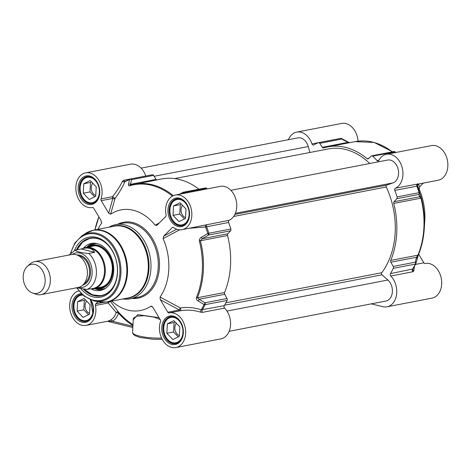 <?xml version="1.0" encoding="UTF-8"?>
<svg xmlns="http://www.w3.org/2000/svg" width="471" height="471" viewBox="0 0 471 471"><rect width="100%" height="100%" fill="white"/><g stroke="black" fill="none" stroke-linecap="round" stroke-linejoin="round"><path stroke-width="0.71" d="M309.894 152.48L308.24 146.54A11.763 8.613 -100.9 0 0 297.849 137.879L141.112 168.135M369.782 163.496A71.822 52.617 -100.9 0 0 328.258 148.936L174.647 178.591M229.153 331.296L385.896 301.04A11.763 8.613 -100.9 0 0 392.349 292.273A11.763 8.613 -100.9 0 0 387.898 280.015L382.028 274.805A1.342 0.983 79.1 0 1 381.769 272.721A71.822 52.617 -100.9 0 0 386.261 187.011A1.342 0.983 79.1 0 1 386.732 185.115L392.985 182.901A11.763 8.613 -100.9 0 0 398.166 169.336A11.763 8.613 -100.9 0 0 387.615 160.052L230.878 190.308M32.599 293.015L36.084 294.234A16.803 12.305 -100.9 0 0 37.026 294.51A16.803 12.305 -100.9 0 0 41.071 294.634L78.109 287.487A16.803 12.305 -100.9 0 0 87.005 268.658A16.803 12.305 -100.9 0 0 71.739 254.493L34.701 261.64A16.803 12.305 -100.9 0 0 30.221 263.872L27.442 266.303A14.784 10.833 -100.9 0 0 23.55 280.904A14.784 10.833 -100.9 0 0 32.599 293.015A14.784 10.833 -100.9 0 0 33.429 293.262A14.784 10.833 -100.9 0 0 44.704 276.253A14.784 10.833 -100.9 0 0 27.442 266.303M81.183 248.994L83.738 248.329C88.948 247.416 92.575 248.741 94.63 252.315L88.789 253.439C83.173 253.31 75.272 251.355 75.348 250.125L81.183 248.994L94.63 252.315M68.89 255.041L75.348 250.125M76.655 287.769L86.899 289.465L90.061 288.853M91.539 288.741L93.111 288.44A20.583 15.078 -100.9 0 0 104.014 265.373A20.583 15.078 -100.9 0 0 85.31 248.023L83.738 248.329M90.002 288.864A21.001 15.384 -100.9 0 0 93.676 288.758A21.001 15.384 -100.9 0 0 104.797 265.22A21.001 15.384 -100.9 0 0 85.716 247.516A21.001 15.384 -100.9 0 0 82.69 248.558M41.071 294.634A16.803 12.305 -100.9 0 0 49.973 275.806A16.803 12.305 -100.9 0 0 34.701 261.64M76.52 249.895A29.402 21.536 79.1 0 1 90.038 238.126A29.402 21.536 79.1 0 1 116.755 262.912A29.402 21.536 79.1 0 1 101.183 295.865A29.402 21.536 79.1 0 1 94.106 295.653A29.402 21.536 79.1 0 1 83.573 289.294M84.338 289.4A29.402 21.536 -100.9 0 0 94.671 295.541A29.402 21.536 -100.9 0 0 101.465 295.806L92.546 294.905L84.244 289.388M77.014 249.801L82.613 242.029L90.32 238.079A29.402 21.536 -100.9 0 0 77.079 249.789M103.573 302.341L95.825 303.836A1.678 1.23 -100.9 0 0 95.442 305.461L108.189 303L116.225 312.55A1.678 0.695 -161.6 0 1 118.498 313.156A1.678 0.718 138.4 0 0 118.657 312.285A1.678 1.395 -36.6 0 0 116.225 312.55A17.639 12.923 79.1 0 1 110.756 319.974A1.678 1.101 -121.8 0 1 112.51 321.287A19.323 14.154 -100.9 0 0 118.498 313.156A78.934 57.821 -100.9 0 0 132.922 325.655M107.494 321.269L112.51 321.287L132.887 326.321M132.975 324.666A77.621 56.861 79.1 0 1 118.657 312.285L110.75 301.758A1.678 1.601 -33.9 0 0 110.332 301.369M108.312 301.764A1.678 1.23 -100.9 0 0 108.189 303A1.678 0.683 144 0 1 109.572 301.852A1.678 0.683 144 0 1 110.75 301.758L110.473 301.346M122.86 298.955A37.804 27.689 -100.9 0 0 130.061 298.844A37.804 27.689 -100.9 0 0 150.084 256.483A37.804 27.689 -100.9 0 0 115.731 224.614A37.804 27.689 -100.9 0 0 109.007 227.193M169.325 312.897L180.681 310.707A1.678 0.324 78.6 0 0 180.782 309.688A1.678 0.324 78.6 0 0 180.393 307.975L160.069 297.036A51.245 37.539 -100.9 0 0 163.131 238.62L179.634 229.824M176.678 229.194L163.661 236.165L163.131 238.62M163.661 236.165L172.256 227.593L173.328 227.381M159.328 222.93L155.118 225.197L157.09 225.162L165.686 216.583A1.678 1.23 -100.9 0 0 166.075 214.964A17.639 12.923 79.1 0 1 175.389 195.029A17.639 12.923 79.1 0 1 191.42 209.901A17.639 12.923 79.1 0 1 182.071 229.671A17.639 12.923 79.1 0 1 173.569 227.522A1.678 1.23 -100.9 0 0 172.757 227.316A1.678 1.23 -100.9 0 0 172.256 227.593M156.666 225.479L157.09 225.162M155.118 225.197A51.245 37.539 -100.9 0 0 110.638 214.211L115.036 198.462L112.622 196.66A1.678 1.23 -100.9 0 0 112.828 198.426A1.678 1.26 -164.4 0 0 115.036 198.462C119.316 192.633 122.578 187.099 124.821 181.841A1.678 1.024 23.3 0 1 122.484 181.27C120.111 186.133 116.82 191.261 112.622 196.66L101.029 198.897A1.678 1.23 -100.9 0 0 101.236 200.664L112.828 198.426L108.724 213.216L110.638 214.211M108.724 213.216L101.236 200.664M101.689 222.506L101.448 223.384L101.183 220.734L93.7 208.188A1.678 1.23 -100.9 0 0 92.434 207.475A17.639 12.923 79.1 0 1 92.31 207.505A17.639 12.923 79.1 0 1 76.278 192.633A17.639 12.923 79.1 0 1 85.622 172.863A17.639 12.923 79.1 0 1 98.898 180.375A17.639 12.923 79.1 0 1 101.029 198.897M97.992 229.318A51.245 37.539 -100.9 0 1 101.448 223.384L101.618 223.001M95.442 305.461A17.639 12.923 79.1 0 1 86.128 325.39A17.639 12.923 79.1 0 1 70.179 310.931A17.639 12.923 79.1 0 1 78.845 290.884M95.825 303.836L97.95 301.723M111.845 301.081A51.245 37.539 -100.9 0 0 150.879 306.209L152.763 307.157L151.815 306.203L150.879 306.209M152.751 307.145L160.281 319.756A1.678 1.23 -100.9 0 1 160.487 321.528A17.639 12.923 79.1 0 0 162.619 340.044A17.639 12.923 79.1 0 0 175.895 347.563A17.639 12.923 79.1 0 0 185.238 327.792A17.639 12.923 79.1 0 0 169.207 312.921A17.639 12.923 79.1 0 0 169.089 312.944A1.678 1.23 -100.9 0 0 169.089 312.944A1.678 1.23 -100.9 0 1 167.817 312.238L160.328 299.691L179.41 310A1.678 1.23 -100.9 0 0 180.634 310.713M160.069 297.036L160.328 299.691M110.756 319.974L108.1 321.151L86.128 325.39M145.774 176.024A1.678 1.23 79.1 0 1 145.769 176.013L123.732 180.263L122.484 181.27M173.316 195.683A73.923 54.153 -100.9 0 0 134.494 184.202A73.923 54.153 -100.9 0 0 130.267 185.262L130.508 184.332A1.678 1.272 11.9 0 0 128.518 184.261L129.496 179.604A1.678 1.278 12.3 0 1 131.515 179.669A1.678 1.23 -100.9 0 0 130.29 179.015A1.678 1.23 -100.9 0 0 130.114 179.068A1.678 1.13 67.8 0 0 129.972 179.11A1.678 1.13 67.8 0 0 129.496 179.604A80.229 58.769 79.1 0 0 124.821 181.841L125.451 181.294M156.666 179.922A1.678 1.23 79.1 0 1 156.119 179.392L153.552 175.412A1.678 1.23 -100.9 0 0 152.327 174.765L130.29 179.015A1.678 1.678 0 0 0 129.972 179.11L125.186 181.388A1.678 1.23 -100.9 0 0 125.215 181.382M128.518 184.261C128.218 185.415 128.589 185.927 129.631 185.804A73.511 53.847 79.1 0 1 172.41 196.142M207.205 188.889A80.647 59.075 -100.9 0 0 206.534 188.247A1.678 1.23 -100.9 0 0 205.574 187.917L183.537 192.168A1.678 1.678 0 0 0 183.095 192.321L183.602 192.969A1.678 0.801 -46.5 0 1 184.497 192.498A1.678 1.23 -100.9 0 0 183.537 192.168A1.678 1.23 -100.9 0 0 183.148 192.345M182.077 193.74L183.602 192.969A80.229 58.769 79.1 0 1 184.014 193.363M189.171 228.305L205.556 226.969L228.629 222.477A1.678 1.23 79.1 0 1 229.2 220.287A17.639 12.923 -100.9 0 0 235.983 199.692A17.639 12.923 -100.9 0 0 220.304 186.363L175.389 195.029M229.2 220.287L182.071 229.671M175.895 347.563L220.811 338.89A17.639 12.923 -100.9 0 0 230.425 326.332A17.639 12.923 -100.9 0 0 224.596 308.099A1.678 1.23 79.1 0 1 224.267 305.685A80.647 59.075 -100.9 0 0 227.116 300.421A1.678 1.23 -100.9 0 0 227.016 298.52L204.979 302.776A1.678 0.583 120.8 0 1 204.073 304.56A1.678 0.818 26 0 0 205.073 304.672A1.678 1.23 -100.9 0 0 204.979 302.776L199.086 299.244L197.39 297.737A73.923 54.153 -100.9 0 0 200.381 240.722L202.259 238.726L201.535 237.207L207.793 233.51L208.529 235.053A1.678 1.23 -100.9 0 0 208.818 233.251L207.793 233.51A80.229 58.769 79.1 0 0 205.556 226.969L205.168 225.05M201.535 237.207C199.992 238.014 199.262 239.268 199.345 240.958A73.511 53.847 79.1 0 1 196.378 297.648C196.124 299.097 196.731 300.221 198.191 301.01L204.073 304.56A80.229 58.769 79.1 0 1 201.211 309.847C194.446 307.551 187.511 306.927 180.393 307.975A1.678 0.589 -61.7 0 0 179.41 310L167.817 312.238M227.016 298.52L224.696 294.298L199.086 299.244A1.678 0.577 121 0 1 198.191 301.01M224.267 305.685L201.211 309.847A1.678 0.394 107.9 0 0 200.599 312.167L202.559 312.35L224.596 308.099M200.599 312.167C194.105 310.13 187.464 309.647 180.681 310.707L169.207 312.921M224.696 294.298A1.678 1.23 79.1 0 1 224.561 292.491A73.923 54.153 -100.9 0 0 227.552 235.476A1.678 1.23 79.1 0 1 227.87 233.781L230.566 230.802A1.678 1.23 -100.9 0 0 230.855 229A80.647 59.075 -100.9 0 0 228.629 222.477M159.039 317.678L137.773 314.628L133.228 319.856M133.281 318.891L133.446 318.131L136.82 316.165L144.32 315.688L154.276 317.171L160.134 319.509M80.9 288.794A30.58 22.402 -100.9 0 0 93.264 296.948A30.58 22.402 -100.9 0 0 117.108 276.642A30.58 22.402 -100.9 0 0 102.278 239.857A30.58 22.402 -100.9 0 0 74.506 250.437M91.286 288.964A23.939 17.539 -100.9 0 0 101.018 290.324A23.939 17.539 -100.9 0 0 113.287 264.278A23.939 17.539 -100.9 0 0 91.945 243.33A23.939 17.539 -100.9 0 0 83.42 248.217M95.366 288.435A22.178 16.244 -100.9 0 0 96.514 288.664A22.178 16.244 -100.9 0 0 112.457 263.742A22.178 16.244 -100.9 0 0 88.383 246.545A22.178 16.244 -100.9 0 0 87.4 247.193M82.896 295.105A12.935 9.479 -100.9 0 0 73.947 306.433A12.935 9.479 -100.9 0 0 82.914 320.527A12.935 9.479 -100.9 0 0 92.381 314.422A12.935 9.479 -100.9 0 0 90.196 299.715M89.561 314.186L83.079 317.372L77.091 311.107L77.585 301.652L84.068 298.467L90.055 304.731L89.561 314.186M82.266 294.54A13.441 9.844 -100.9 0 0 81.359 294.658A13.441 9.844 -100.9 0 0 73.959 307.551A13.441 9.844 -100.9 0 0 83.22 320.951A13.441 9.844 -100.9 0 0 86.458 321.051A13.441 9.844 -100.9 0 0 88.807 320.156M86.617 301.134A7.036 5.152 -100.9 0 0 85.345 308.052A7.036 5.152 -100.9 0 0 89.602 313.374M85.375 299.833L84.327 300.351L83.826 309.806L88.507 314.705M77.091 311.107L83.826 309.806M77.585 301.652L84.327 300.351M89.09 202.636A12.935 9.479 -100.9 0 0 98.392 185.78A12.935 9.479 -100.9 0 0 81.766 181.671A12.935 9.479 -100.9 0 0 89.09 202.636M95.737 196.295L89.254 199.48L83.267 193.216L83.761 183.761L90.244 180.576L96.231 186.84L95.737 196.295M90.055 176.725A13.441 9.844 -100.9 0 0 87.541 176.766A13.441 9.844 -100.9 0 0 80.135 189.66A13.441 9.844 -100.9 0 0 89.402 203.066A13.441 9.844 -100.9 0 0 92.634 203.16A13.441 9.844 -100.9 0 0 94.989 202.265M92.793 183.243A7.036 5.152 -100.9 0 0 91.527 190.16A7.036 5.152 -100.9 0 0 95.778 195.483M91.557 181.947L90.503 182.465L90.008 191.915L94.683 196.813M83.267 193.216L90.008 191.915M83.761 183.761L90.503 182.465M172.674 342.7A12.935 9.479 -100.9 0 0 181.983 325.838A12.935 9.479 -100.9 0 0 165.356 321.734A12.935 9.479 -100.9 0 0 172.674 342.7M179.321 336.359L172.839 339.544L166.858 333.28L167.352 323.824L173.834 320.639L179.816 326.903L179.321 336.359M173.64 316.783A13.441 9.844 -100.9 0 0 171.126 316.83A13.441 9.844 -100.9 0 0 163.72 329.724A13.441 9.844 -100.9 0 0 172.987 343.123A13.441 9.844 -100.9 0 0 176.219 343.224A13.441 9.844 -100.9 0 0 178.574 342.329M176.384 323.306A7.036 5.152 -100.9 0 0 175.112 330.224A7.036 5.152 -100.9 0 0 179.369 335.546M175.141 322.005L174.087 322.523L173.593 331.978L178.274 336.871M166.858 333.28L173.593 331.978M167.352 323.824L174.087 322.523M178.856 224.808A12.935 9.479 -100.9 0 0 188.159 207.952A12.935 9.479 -100.9 0 0 171.532 203.843A12.935 9.479 -100.9 0 0 178.856 224.808M185.503 218.467L179.021 221.653L173.034 215.388L173.528 205.933L180.01 202.748L185.998 209.012L185.503 218.467M179.822 198.892A13.441 9.844 -100.9 0 0 177.302 198.939A13.441 9.844 -100.9 0 0 169.901 211.832A13.441 9.844 -100.9 0 0 179.168 225.232A13.441 9.844 -100.9 0 0 182.401 225.332A13.441 9.844 -100.9 0 0 184.75 224.437M182.56 205.415A7.036 5.152 -100.9 0 0 181.294 212.333A7.036 5.152 -100.9 0 0 185.545 217.655M181.317 204.12L180.269 204.632L179.769 214.087L184.449 218.986M173.034 215.388L179.769 214.087M173.528 205.933L180.269 204.632M145.769 176.013A17.639 12.923 -100.9 0 0 130.538 164.191L85.622 172.863M198.933 189.195A73.923 54.153 -100.9 0 0 161.665 178.956L130.184 185.28A1.678 1.142 72.8 0 0 129.631 185.804M417.353 185.356L419.166 189.201A51.245 37.539 79.1 0 1 424.765 221.029L424.259 228.765A73.511 53.847 -100.9 0 0 421.362 198.103L419.543 192.633L419.09 192.663A1.678 1.23 79.1 0 1 418.801 194.464A1.678 1.584 -21.1 0 0 419.543 192.633A80.229 58.769 -100.9 0 0 417.306 186.092L417.206 185.344M418.672 254.134L423.853 262.812L415.475 264.431M425.072 263.53A1.678 1.23 79.1 0 1 423.853 262.812M288.393 139.704A17.639 12.923 79.1 0 1 296.736 132.11A17.639 12.923 79.1 0 1 311.967 143.932A1.678 1.23 -100.9 0 0 313.415 145.056A1.678 1.23 -100.9 0 0 313.686 144.956A80.647 59.075 79.1 0 1 318.349 142.731A1.678 1.23 79.1 0 1 318.52 142.678A1.678 1.23 79.1 0 1 319.744 143.331L322.311 147.305A1.678 1.23 -100.9 0 0 323.536 147.959A1.678 1.23 -100.9 0 0 323.636 147.935A73.923 54.153 79.1 0 1 327.863 146.875A73.923 54.153 79.1 0 1 367.044 158.656A1.678 1.23 -100.9 0 0 367.933 158.921A1.678 1.23 -100.9 0 0 368.399 158.692L371.313 156.066A1.678 1.23 79.1 0 1 371.772 155.83A1.678 1.23 79.1 0 1 372.732 156.166A80.647 59.075 79.1 0 1 377.047 160.605A1.678 1.23 -100.9 0 0 378.095 161.029A1.678 1.23 -100.9 0 0 378.825 160.446A17.639 12.923 79.1 0 1 386.503 154.282A17.639 12.923 79.1 0 1 402.181 167.611A17.639 12.923 79.1 0 1 395.399 188.206A1.678 1.23 -100.9 0 0 394.822 190.396A80.647 59.075 79.1 0 1 397.053 196.913A1.678 1.23 79.1 0 1 396.765 198.721L394.062 201.7A1.678 1.23 -100.9 0 0 393.744 203.395A73.923 54.153 79.1 0 1 390.759 260.41A1.678 1.23 -100.9 0 0 390.889 262.217L393.214 266.439A1.678 1.23 79.1 0 1 393.309 268.335A80.647 59.075 79.1 0 1 390.459 273.604A1.678 1.23 -100.9 0 0 390.795 276.018A17.639 12.923 79.1 0 1 396.623 294.251A17.639 12.923 79.1 0 1 387.009 306.809L431.925 298.137A17.639 12.923 -100.9 0 0 441.274 278.367A17.639 12.923 -100.9 0 0 425.242 263.495A17.639 12.923 -100.9 0 0 425.125 263.519L425.242 263.495M358.06 141.165A17.639 12.923 -100.9 0 0 341.652 123.437L296.736 132.11M417.353 185.839L418.684 184.002L438.107 180.252A17.639 12.923 -100.9 0 0 447.45 160.481A17.639 12.923 -100.9 0 0 431.418 145.61L386.503 154.282M423.341 183.101L419.69 186.74L418.436 184.067M419.166 189.201L419.69 186.74M412.961 268.97L390.459 273.604M390.795 276.018L412.832 271.761L413.826 271.008L414.433 266.439M412.873 269.165A1.678 1.454 -170.9 0 0 413.826 271.008M415.822 263.689A1.678 1.213 -165.6 0 0 415.899 263.483A1.678 1.213 -165.6 0 0 415.905 263.483A1.678 1.213 -165.6 0 0 415.251 262.188A1.678 1.23 79.1 0 1 415.345 264.084A1.678 0.818 26 0 0 415.787 263.801A1.678 0.818 26 0 0 415.822 263.689M396.765 198.721L418.801 194.464L419.673 196.754L420.915 198.15A73.923 54.153 79.1 0 1 417.93 255.164A1.678 0.765 22.5 0 0 418.372 254.876A1.678 0.765 22.5 0 0 418.395 254.793L417.076 258.756A1.678 1.213 -165.9 0 0 417.153 258.567A1.678 1.213 -165.9 0 0 416.499 257.278L415.251 262.188L393.214 266.439M390.759 260.41L417.93 255.164L416.499 257.278L390.889 262.217M394.062 201.7L419.673 196.754A1.678 1.584 -20.4 0 0 420.42 194.953M394.822 190.396L417.306 186.092A1.678 1.672 -30.6 0 1 418.395 183.89L395.399 188.206M387.009 306.809A17.639 12.923 79.1 0 1 382.764 306.68L371.307 303.854M340.386 138.48A1.678 1.23 79.1 0 1 340.557 138.427A1.678 1.23 79.1 0 1 341.781 139.075L347.922 142.366A1.678 0.518 -61.7 0 0 347.81 141.883A1.678 0.518 -61.7 0 0 347.804 141.877L349.788 142.642M322.311 147.305L347.922 142.366L349.529 142.689M319.744 143.331L341.781 139.075A1.678 0.524 -61.9 0 0 341.669 138.592A1.678 1.678 0 0 0 340.557 138.427L318.52 142.678M334.239 139.646L334.004 139.675A1.678 1.23 79.1 0 1 334.004 139.675L311.967 143.932M154.117 176.289L308.24 146.54M235.365 213.328L392.985 182.901M234.87 214.429L386.732 185.115M233.663 216.472L386.261 187.011M225.892 302.812L381.769 272.721M224.555 305.202L382.028 274.805M226.975 311.078L387.898 280.015M78.681 255.794A14.701 10.768 79.1 0 1 89.225 268.229A14.701 10.768 79.1 0 1 84.068 283.689M82.761 285.096A15.372 11.263 -100.9 0 0 90.161 268.046A15.372 11.263 -100.9 0 0 76.95 254.976M72.222 254.411A17.557 12.864 79.1 0 1 91.733 267.746A17.557 12.864 79.1 0 1 78.586 287.381M86.899 289.465A20.583 15.078 -100.9 0 0 96.396 273.563A20.583 15.078 -100.9 0 0 88.789 253.439M90.52 299.844L92.922 313.315L90.291 318.802L85.94 321.405A13.694 10.032 79.1 0 1 82.649 321.304A13.694 10.032 79.1 0 1 73.205 307.651A13.694 10.032 79.1 0 1 80.753 294.516L82.101 294.393M172.415 343.477A13.694 10.032 79.1 0 1 162.972 329.824A13.694 10.032 79.1 0 1 170.52 316.689C174.105 316.123 177.314 317.825 180.14 321.799C185.733 329.541 182.701 342.835 175.707 343.577A13.694 10.032 79.1 0 1 172.415 343.477M178.591 225.591A13.694 10.032 79.1 0 1 169.154 211.938A13.694 10.032 79.1 0 1 176.696 198.797C180.281 198.238 183.49 199.94 186.322 203.908C191.915 211.65 188.877 224.944 181.888 225.691A13.694 10.032 79.1 0 1 178.591 225.591M88.825 203.419A13.694 10.032 79.1 0 1 79.387 189.766A13.694 10.032 79.1 0 1 86.929 176.631C90.514 176.066 93.723 177.767 96.555 181.735C102.148 189.477 99.11 202.777 92.122 203.519A13.694 10.032 79.1 0 1 88.825 203.419M125.704 298.402A36.767 26.935 -100.9 0 0 148.147 256.854A36.767 26.935 -100.9 0 0 111.851 226.645M93.429 230.201L114.212 226.192A36.544 26.77 79.1 0 1 147.423 256.995A36.544 26.77 79.1 0 1 128.065 297.949L107.282 301.958A36.544 26.77 -100.9 0 0 126.64 261.005A36.544 26.77 -100.9 0 0 93.429 230.201L85.61 233.404A36.426 26.682 -100.9 0 1 125.975 261.134A36.426 26.682 -100.9 0 1 98.833 301.899L94.341 300.993A34.607 25.352 -100.9 0 0 120.134 262.265A34.607 25.352 -100.9 0 0 81.783 235.918L74.871 242.995L70.591 253.098M171.809 344.407A14.53 10.645 -100.9 0 0 182.259 325.467A14.53 10.645 -100.9 0 0 163.584 320.851A14.53 10.645 -100.9 0 0 171.809 344.407M177.985 226.516A14.53 10.645 -100.9 0 0 188.441 207.576A14.53 10.645 -100.9 0 0 169.76 202.966A14.53 10.645 -100.9 0 0 177.985 226.516M88.224 204.343A14.53 10.645 -100.9 0 0 98.674 185.409A14.53 10.645 -100.9 0 0 79.993 180.793A14.53 10.645 -100.9 0 0 88.224 204.343M132.157 298.443A38.64 28.307 -100.9 0 0 158.55 254.846A38.64 28.307 -100.9 0 0 117.827 224.208M81.342 293.663A14.53 10.645 -100.9 0 0 71.981 306.851A14.53 10.645 -100.9 0 0 82.042 322.235A14.53 10.645 -100.9 0 0 92.446 315.994A14.53 10.645 -100.9 0 0 90.985 300.027M115.731 224.614L123.031 223.201A37.804 27.689 79.1 0 1 157.385 255.07A37.804 27.689 79.1 0 1 137.361 297.436L130.061 298.844M94.965 229.907A73.511 53.847 79.1 0 1 98.881 216.878L94.959 229.907M123.732 180.263A1.678 1.23 -100.9 0 0 125.186 181.388M185.168 193.145A80.647 59.075 -100.9 0 0 184.497 192.498L206.534 188.247M156.119 179.392L130.508 184.332L131.515 179.669L153.552 175.412M207.163 224.543A1.678 1.23 -100.9 0 0 206.586 226.728A80.647 59.075 -100.9 0 1 208.818 233.251L230.855 229M227.552 235.476L199.345 240.958M196.378 297.648A1.678 0.765 22.5 0 0 197.39 297.737L224.561 292.491M227.116 300.421L205.073 304.672A80.647 59.075 -100.9 0 1 202.23 309.942A1.678 1.23 -100.9 0 0 202.559 312.35M227.87 233.781L202.259 238.726L208.529 235.053L230.566 230.802M161.571 338.037A21.001 4.586 -177 0 1 132.575 332.296L133.275 318.961M77.014 287.863A33.8 24.757 -100.9 0 0 93.099 300.086A33.8 24.757 -100.9 0 0 119.658 276.171A33.8 24.757 -100.9 0 0 100.853 235.771A33.8 24.757 -100.9 0 0 71.033 252.691M93.47 300.798A34.607 25.352 -100.9 0 0 94.341 300.993L84.262 296.224L76.585 287.781M97.161 288.087A21.507 15.755 -100.9 0 0 111.974 263.837A21.507 15.755 -100.9 0 0 89.196 246.845M107.005 244.055A29.067 21.289 -100.9 0 0 77.191 249.765M84.486 289.418A29.067 21.289 -100.9 0 0 114.724 284.048M93.376 243.201A23.821 17.451 -100.9 0 0 86.688 247.328M94.647 288.57A23.821 17.451 -100.9 0 0 102.395 289.918M97.103 243.584A22.991 16.844 -100.9 0 0 90.391 245.356L88.383 246.545M96.514 288.664L98.816 289.023A22.991 16.844 -100.9 0 0 105.71 288.175M412.832 271.761A1.678 1.23 79.1 0 1 412.496 269.353A80.647 59.075 79.1 0 0 415.345 264.084L393.309 268.335M412.914 269.106L415.787 263.801A1.678 1.678 0 0 0 415.905 263.483L418.372 254.876C421.669 246.869 423.629 238.167 424.259 228.765A73.511 53.847 -100.9 0 1 418.395 254.793M421.362 198.103L393.744 203.395M397.053 196.913L419.09 192.663A80.647 59.075 79.1 0 0 416.859 186.139A1.678 1.23 79.1 0 1 417.436 183.955M395.781 152.486L395.281 152.009A1.678 1.678 0 0 0 393.809 151.58A1.678 1.23 79.1 0 1 394.769 151.909A1.678 0.801 -46.5 0 1 395.281 152.009A1.678 0.801 -46.5 0 1 395.352 152.092A80.229 58.769 -100.9 0 1 395.764 152.492M372.732 156.166L394.769 151.909A80.647 59.075 79.1 0 1 395.44 152.551M392.608 151.809L374.168 142.448L355.028 141.63A73.923 54.153 79.1 0 1 392.302 151.868M378.937 160.24L377.047 160.605M368.811 158.315L367.044 158.656M93.252 246.062L85.716 247.516M101.218 287.304L93.676 288.758M132.822 327.539L107.459 321.275M183.095 192.321L179.245 194.287M162.189 339.291L153.246 339.285L140.087 337.489L135.018 335.658L133.234 334.233L132.575 332.296M81.783 235.918L85.61 233.404M107.282 301.958L98.833 301.899M98.433 287.575C106.964 286.88 111.603 280.745 112.339 269.176C112.746 254.782 100.04 242.035 90.567 246.845M82.213 294.493L81.359 294.658M87.724 320.804L86.458 321.051M88.807 176.525L87.541 176.766M93.906 202.919L92.634 203.16M172.398 316.583L171.126 316.83M177.49 342.976L176.219 343.224M178.574 198.691L177.302 198.939M183.666 225.091L182.401 225.332M412.914 269.1L412.802 269.412M341.669 138.592L347.81 141.883M393.809 151.58L371.772 155.83M327.863 146.875L355.028 141.63"/></g></svg>
